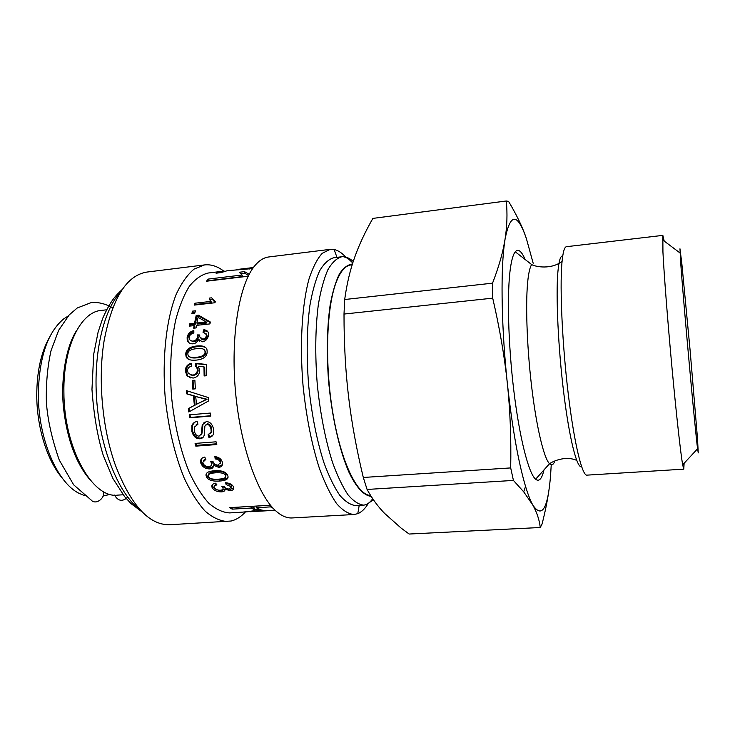 <?xml version="1.0" encoding="UTF-8"?>
<svg xmlns="http://www.w3.org/2000/svg" width="735" height="735" viewBox="0 0 735 735"><rect width="100%" height="100%" fill="white"/><g stroke="black" fill="none" stroke-linecap="round" stroke-linejoin="round"><path stroke-width="1.1" d="M106.584 309.812L101.219 310.427C80.767 311.778 63.155 346.883 63.899 391.93C63.743 447.927 92.536 498.936 117.765 495.114L123.158 494.774M103.102 496.051L110.131 494.333M68.208 315.995L63.605 318.962C47.481 332.532 39.056 357.651 38.321 394.318C38.202 438.887 57.394 483.115 79.233 493.405L84.286 495.5M49.521 337.273C41.114 352.157 36.86 371.487 36.75 395.283C36.796 427.504 47.288 460.799 62.117 477.879M223.853 271.178C217.496 266.3 211.074 264.205 204.578 264.912L147 272.051C126.503 275.322 112.207 298.272 104.094 340.902C97.819 379.039 102.22 428.193 115.174 464.621C130.738 505.12 148.883 525.167 169.638 524.744L231.121 521.023C236.284 519.783 241.052 516.751 245.426 511.937M204.578 264.912L194.086 269.093C187.379 274.679 181.37 283.195 176.069 294.643C166.257 319.78 162.003 357.973 165.21 397.782C168.462 428.165 174.783 454.928 184.191 478.081C190.714 491.926 197.715 502.97 205.203 511.211C212.773 517.679 220.234 521.124 227.574 521.528M252.647 268.569L227.244 270.7L221.06 272.593L216.053 273.2L222.301 271.307L208.198 273.025C201.519 274.605 195.244 279.015 189.373 286.255C183.879 295.093 179.294 306.431 175.628 320.258C170.869 343.116 169.519 368.768 171.586 397.212C174.608 425.565 180.498 450.564 189.235 472.21C195.308 485.173 201.831 495.509 208.804 503.236C215.869 509.309 222.834 512.534 229.688 512.911L242.697 512.12C257.425 510.604 254.328 510.568 254.677 509.796L251.113 508.032L232.177 509.144L229.743 507.637L270.48 505.23M214.675 470.722C221.814 470.336 226.132 471.87 227.629 475.334L227.969 476.335C228.585 479.101 225.728 480.672 219.416 481.067C212.323 481.508 208.005 480.074 206.443 476.767L206.057 475.591C205.589 472.807 208.455 471.181 214.675 470.722M213.591 465.255L213.563 465.448C213.508 467.579 212.222 468.737 209.705 468.921C205.497 468.875 202.575 467.037 200.931 463.408L200.545 461.644C200.526 459.191 201.923 457.666 204.734 457.069L205.874 459.366L202.814 462.287L203.035 463.261C204.109 465.503 206.011 466.624 208.74 466.633C210.743 466.422 211.726 465.485 211.698 463.803L210.633 461.268L212.975 461.369C213.416 463.564 215.061 464.832 217.927 465.172L220.289 462.728L220.123 461.993C219.407 460.128 217.762 459.109 215.18 458.943L214.868 456.582C218.754 457.124 221.207 458.861 222.227 461.791L222.558 463.16C222.659 465.668 221.373 467.065 218.708 467.377L213.591 465.255L214.105 464.18L213.536 465.264M216.807 444.546L195.813 446.145L195.087 443.416L216.09 441.808L216.807 444.546M208.942 437.417L208.088 434.743L211.147 431.996L211.018 429.212C210.357 426.043 208.979 424.444 206.866 424.407L204.9 426.043L204.247 434.606C203.999 436.985 202.566 438.391 199.948 438.804C195.969 438.841 193.277 436.379 191.872 431.408L191.936 425.501C192.873 423.158 194.619 421.826 197.182 421.504L197.917 424.26L194.435 427.09L194.352 431.087C195.179 434.449 196.769 436.131 199.102 436.121L201.399 433.788L202.226 424.949L206.167 421.651C209.815 421.568 212.268 423.985 213.508 428.891L213.701 432.869C213.279 435.543 211.689 437.059 208.942 437.417L209.567 436.728L208.878 434.56M210.798 416.065L189.703 417.838L189.226 414.843L210.339 413.061L210.798 416.065M196.851 345.983C202.759 345.404 206.131 346.644 206.967 349.685L207.187 351.881C206.985 356.64 203.301 359.387 196.153 360.122C190.54 360.637 187.195 359.498 186.111 356.723L185.716 354.04C186.01 349.391 189.722 346.7 196.851 345.983L197.596 346.626C201.427 346.24 204.183 346.617 205.864 347.765M198.487 339.377L198.432 339.377C197.384 342.051 195.547 343.53 192.919 343.824C189.832 343.962 187.93 342.62 187.204 339.818L187.131 337.558C187.802 333.828 190.034 331.503 193.829 330.575L193.847 332.973C191.026 333.745 189.492 335.197 189.235 337.337L189.272 338.578C189.768 340.351 191.045 341.196 193.112 341.095C195.629 340.673 197.118 339.184 197.596 336.639L197.54 334.912L199.755 334.967L199.709 336.85L202.731 339.175C204.89 338.706 206.094 337.475 206.37 335.482L206.36 334.48L203.016 332.248L203.806 329.758C206.645 330.033 208.207 331.292 208.492 333.534L208.501 335.197C207.812 338.927 205.791 341.123 202.428 341.784L198.487 339.377M275.138 510.283L258.573 510.65L243.873 512.093M222.301 271.307L224.8 271.169M235.972 269.864L253.079 267.953M248.2 276.222L206.452 281.22L208.345 279.07L242.045 275.019L239.371 272.244L244.479 271.628L249.193 274.284M214.969 302.746L194.334 305.089L194.968 303.215L210.982 301.396L209.227 298.107L211.662 297.831L215.364 301.525L214.969 302.746M194.766 313.183L191.89 313.505L192.515 311.153L195.381 310.832L194.766 313.183M196.034 327.929L193.682 328.187L194.104 325.614L189.171 326.147L189.593 323.832L194.527 323.299L196.181 315.471L198.514 315.214L210.283 321.985L209.953 323.905L196.456 325.366L196.034 327.929M203.981 366.894L198.34 366.232L199.672 370.376C199.534 374.639 197.32 377.211 193.02 378.093L187.067 375.897L185.349 371.065C185.367 366.995 187.333 364.395 191.238 363.283L191.422 366.14C188.766 366.958 187.453 368.529 187.471 370.863L188.335 373.49L192.68 375.116C195.73 374.62 197.292 372.865 197.375 369.852L196.75 367.353L195.335 365.947L195.648 363.32L206.489 364.45L206.654 375.714L204.137 375.952L203.981 366.894L204.725 367.234L204.881 375.879M195.363 388.843L192.763 389.081L192.285 380.464L194.876 380.225L195.363 388.843M208.74 400.869L188.803 411.977L188.344 408.605L194.407 405.371L193.388 395.825L186.763 393.868L186.506 390.662L208.4 397.589L208.74 400.869M225.011 489.198L224.956 489.198C225.167 490.824 223.991 491.715 221.428 491.871C217.275 491.917 214.243 490.622 212.341 487.985L211.91 487.011C211.459 484.999 212.7 483.722 215.621 483.189L216.935 484.916C214.739 485.376 213.821 486.175 214.17 487.314L214.418 487.847C215.649 489.482 217.615 490.282 220.316 490.245C222.383 490.061 223.275 489.308 222.981 487.985L221.795 486.285L224.12 486.34C224.717 487.966 226.435 488.876 229.292 489.078L231.24 486.726L226.123 484.503L225.636 482.72C229.531 483.106 232.095 484.383 233.317 486.552L233.666 487.314C234.125 489.271 232.977 490.392 230.22 490.658L225.011 489.198L225.333 487.856M345.726 257.066C341.885 252.868 338.017 250.35 334.122 249.514L330.199 249.349L268.744 256.965C263.617 257.59 258.793 260.723 254.264 266.382C239.05 285.162 230.524 336.446 235.485 391.479C240.391 446.531 257.893 495.473 276.204 511.257C281.661 516.016 286.972 518.249 292.117 517.945L353.948 514.518L357.789 513.664C361.464 512.148 364.826 508.978 367.858 504.164M330.199 249.349L322.224 253.318C317.198 258.849 312.779 267.448 308.966 279.107C301.984 304.759 299.604 344.164 303.031 385.434C306.256 416.956 311.769 444.785 319.578 468.912C324.925 483.354 330.585 494.885 336.538 503.521C342.51 510.32 348.316 513.986 353.948 514.518M353.25 261.485C349.364 257.939 345.505 256.377 341.674 256.781L333.791 257.746C328.71 259.161 323.997 263.507 319.661 270.783C315.646 279.732 312.393 291.299 309.904 305.484C306.78 328.968 306.357 355.455 308.617 384.929C311.631 414.347 316.757 440.329 323.997 462.894C328.977 476.399 334.232 487.204 339.772 495.298C345.34 501.693 350.742 505.129 355.997 505.625L363.926 505.166L367.794 504.008C370.734 501.426 372.314 499.589 372.553 498.495M352.203 264.775L350.962 264.922C345.22 265.601 340.231 271.555 335.987 282.773C326.303 308.571 324.622 364.422 332.918 413.401C341.159 462.471 357.366 495.298 370.615 495.509M228.052 477.171C227.051 478.614 224.313 479.477 219.82 479.771C212.737 480.221 208.428 478.807 206.893 475.545L206.489 473.45M225.719 476.188L225.939 474.213C225.14 472.118 221.832 471.245 216.017 471.622C210.927 471.989 208.51 472.982 208.768 474.589M225.507 475.444C224.689 473.312 221.373 472.44 215.557 472.807C210.247 473.193 207.84 474.268 208.336 476.023L208.538 476.629C209.346 478.705 212.663 479.551 218.47 479.174C223.853 478.825 226.261 477.759 225.691 475.995L225.939 474.213M213.545 466.339L210.201 467.791C206.002 467.754 203.09 465.944 201.463 462.37L201.344 458.934M205.515 458.649L203.402 460.606M211.68 464.492L212.213 462.728L211.79 461.314M220.279 463.372L220.638 460.946C219.93 459.109 218.295 458.107 215.713 457.942L215.18 458.943M215.713 457.942L215.548 456.665M222.475 464.603L219.205 466.256L214.105 464.18M216.614 443.802L196.438 445.346L195.905 443.352M196.438 445.346L195.813 446.145M210.596 433.384L211.799 431.353L211.671 428.634C211.018 425.51 209.64 423.939 207.546 423.902L206.02 424.61M203.182 437.206L200.591 438.106C196.622 438.143 193.939 435.717 192.552 430.82L192.616 425.041L194.573 422.331M197.825 423.939L196.144 424.848M200.958 435.102L202.061 433.117L202.888 424.49L204.302 422.184M212.654 435.506L209.567 436.728M210.752 415.744L190.411 417.443L189.988 414.779M190.411 417.443L189.703 417.838M188.527 359.286L186.865 357.21L186.479 354.582C186.763 349.998 190.475 347.343 197.596 346.626M189.556 356.815C190.677 357.862 193.149 358.202 196.989 357.826C202.933 357.219 205.864 355.483 205.791 352.607L204.358 349.869M205.056 352.056L204.918 350.861C204.431 348.877 201.684 348.142 196.658 348.647C190.751 349.254 187.811 350.981 187.838 353.829L188.031 355.225C188.61 357.109 191.339 357.807 196.227 357.339C202.189 356.741 205.129 354.977 205.056 352.056L205.791 352.607M199.81 341.224L199.047 340.461M189.134 342.914L187.949 340.535L187.866 338.339C188.454 334.93 190.439 332.698 193.838 331.632M190.521 340.489L193.856 341.812C196.364 341.398 197.853 339.938 198.321 337.42L197.54 334.912M198.266 335.711L199.681 335.748M200.875 338.807L203.457 339.91C205.607 339.451 206.82 338.238 207.086 336.262L206.122 333.736M203.972 332.339L204.523 330.631L203.806 329.758M204.523 330.631L207.876 331.797M254.696 508.785L254.705 508.161L251.195 506.406L251.113 508.032M251.195 506.406L232.26 507.527L232.177 509.144M258.812 509.052L258.573 510.65M258.555 509.015L258.454 510.66M258.435 509.024L254.687 509.768M270.508 505.267L256.322 506.103L256.249 507.729L261.21 509.943C263.81 510.604 267.577 510.733 272.501 510.32L274.991 510.145M270.618 505.395L270.563 506.884L256.249 507.729M273.108 508.234L270.563 506.884M208.418 280.981L208.345 279.07M208.758 280.614L242.449 276.581L242.045 275.019M240.189 273.787L244.828 273.227L244.479 271.628M244.828 273.227L248.513 275.588M195.418 304.97L194.968 303.215M195.583 304.474L211.588 302.655L210.982 301.396M210.045 300.257L209.227 298.107M209.815 299.411L212.25 299.136L215.07 302.434M192.873 313.395L193.176 312.301L192.515 311.153M193.176 312.301L195.051 312.09M194.554 328.095L194.812 326.56L194.104 325.614M190.071 326.055L190.301 324.806L189.593 323.832M190.301 324.806L195.225 324.273L194.527 323.299M195.225 324.273L196.851 316.555L196.181 315.471M196.851 316.555L199.185 316.298L198.514 315.214M199.185 316.298L210.192 322.518M196.879 323.042L197.568 324.016L206.948 323.005L206.269 321.967L198.037 317.336L196.879 323.042L206.269 321.967M206.948 323.005L206.259 322.022M190.815 378.001L187.802 376.09L186.12 371.368C186.139 367.647 187.857 365.148 191.275 363.862M190.879 375.025L193.443 375.346C196.484 374.85 198.046 373.123 198.128 370.146L197.522 367.711L195.335 365.947M196.098 366.306L196.41 363.715L195.648 363.32M196.41 363.715L206.489 364.744M193.507 389.008L193.039 380.611L192.285 380.464M193.039 380.611L194.894 380.445M189.52 411.582L189.079 408.348L188.344 408.605M189.079 408.348L194.407 405.371M195.133 405.16L194.132 395.752L193.388 395.825M194.132 395.752L186.763 393.868M187.517 393.831L187.287 390.91M196.511 404.259L207.077 399.261L195.685 396.496L196.511 404.259L206.351 399.399L195.685 396.496M207.068 399.178L206.342 399.316M207.077 399.261L206.351 399.399M224.993 489.326L221.75 490.438C217.597 490.484 214.583 489.207 212.709 486.607L212.167 484.962M225.287 487.82L224.956 489.198M216.145 483.887L214.528 485.918M222.999 488.031L223.229 486.322M231.764 485.743L231.424 487.13L231.589 485.348L226.49 483.152L226.123 484.503M233.794 487.838L230.542 489.234L228.098 489.041M363.301 477.465C356.493 449.204 351.578 422.294 348.574 396.744C345.514 371.212 343.998 343.649 344.008 314.056L492.707 298.153C499.662 328.177 504.541 356.503 507.315 383.146C510.145 409.799 511.266 438.06 510.696 467.919L363.301 477.465L367.077 489.455L513.425 480.424L510.696 467.919M513.425 480.424L523.697 491.816L532.838 505.092C536.917 512.479 539.398 519.948 540.271 527.509L409.129 534.033L401.181 528.143L384.497 513.306C377.827 506.406 372.011 498.459 367.077 489.455M551.232 464.777L550.634 474.544C547.998 508.592 542.062 518.781 532.838 505.092C530.477 500.875 528.052 494.655 525.553 486.432C518.258 461.865 512.185 427.43 507.315 383.146C501.656 330.162 500.553 275.524 504.063 246.482L505.055 239.187C510.311 212.801 517.422 212.59 526.389 238.581L533.178 263.231M543.974 469.904C541.915 478.871 539.122 481.976 535.622 479.238C528.676 473.542 519.516 438.032 513.802 390.487C508.06 342.988 506.874 291.529 510.522 267.43C511.735 259.381 513.306 254.172 515.244 251.783C518.203 248.458 521.501 251.021 525.121 259.483M683.789 469.15L586.925 475.141C582.129 475.885 574.228 443.49 568.293 394.236C562.339 345.073 559.712 288.791 561.88 263.516C562.817 252.546 564.351 246.942 566.464 246.694L662.841 235.375L662.933 252.041C664.072 274.78 667.784 322.417 672.084 368.75C676.393 415.119 680.656 453.376 682.659 464.842L683.789 469.15L684.11 463.28M548.705 491.724C547.272 501.49 545.067 512.24 542.081 523.972L540.271 527.509M526.389 238.581C522.659 227.418 516.723 215.024 508.574 201.399L506.296 200.995C507.508 213.591 507.095 226.316 505.055 239.187L503.806 246.032C501.628 256.938 497.871 269.313 492.542 283.168L344.687 299.522C346.801 284.041 350.126 269.993 354.647 257.397C359.149 244.718 365.231 231.718 372.884 218.396L506.296 200.995M492.707 298.153L492.542 283.168M344.008 314.056L344.687 299.522M664.21 241.089L662.841 235.375M680.775 263.847L679.967 248.797L681.795 263.176L690.147 350.751L697.487 438.418L698.25 452.889L697.588 448.763C695.181 431.032 683.596 303.895 680.775 263.847M112.74 307.846C105.399 303.72 98.233 301.956 91.259 302.572L77.304 307.947L69.209 314.902L58.681 330.245L51.009 350.733C47.463 366.737 45.919 383.982 46.388 402.477C47.692 420.034 51.983 439.236 59.269 460.073L73.665 484.824L91.269 500.14C95.532 505.202 105.096 498.606 103.58 491.642M126.172 498.477C121.633 501.739 117.747 500.608 114.513 495.087M140.21 509.906C119.612 494.83 101.274 451.896 97.002 403.892C92.674 355.887 103.084 310.381 120.678 291.887M366.103 504.807L373.426 499.772M352.782 262.928L347.949 258.426C344.09 256.699 342.005 256.147 341.674 256.781C336.694 258.187 332.082 262.533 327.847 269.809C323.933 278.767 320.763 290.353 318.347 304.547C315.333 328.076 314.966 354.61 317.254 384.157C320.258 413.64 325.329 439.686 332.477 462.306C337.383 475.848 342.556 486.68 348.004 494.802C353.471 501.206 358.772 504.66 363.926 505.166M371.147 496.355C364 495.675 356.264 487.525 348.932 472.164C339.304 450.086 331.549 415.523 328.416 379.095C326.542 351.229 327.121 326.542 330.153 305.025C332.551 292.135 335.619 281.799 339.368 274.036C343.401 267.889 347.756 264.563 352.433 264.04M219.82 479.771L219.416 481.067M206.893 475.545L206.443 476.767M216.017 471.622L215.557 472.807M210.201 467.791L209.705 468.921M201.463 462.37L200.931 463.408M211.992 461.782L211.469 462.829M220.638 460.946L220.123 461.993M219.205 466.256L218.708 467.377M211.671 428.634L211.018 429.212M207.546 423.902L206.866 424.407M200.591 438.106L199.948 438.804M192.552 430.82L191.872 431.408M186.479 354.582L185.716 354.04M196.989 357.826L196.227 357.339M187.866 338.339L187.131 337.558M193.856 341.812L193.112 341.095M198.321 337.42L197.596 336.639M203.457 339.91L202.731 339.175M207.086 336.262L206.37 335.482M253.869 507.766L253.832 509.401M253.97 510.65L254.007 511.459M238.921 269.91L238.838 269.295M249.128 269.139L249.027 268.532M186.12 371.368L185.349 371.065M193.443 375.346L192.68 375.116M198.128 370.146L197.375 369.852M202.998 398.361L202.272 398.489M221.75 490.438L221.428 491.871M212.709 486.607L212.341 487.985M223.017 486.313L222.733 487.443M231.589 485.348L231.24 486.726M230.542 489.234L230.22 490.658M554.916 460.937C553.437 464.86 551.636 465.788 549.514 463.721C543.872 458.199 536.375 426.925 531.534 385.71C526.683 344.54 525.36 299.963 528.052 278.611C528.952 271.491 530.155 266.814 531.671 264.582L515.244 251.783M581.605 466.697C577.067 468.737 569.524 439.558 563.883 394.006C558.223 348.546 555.752 295.718 557.893 271.831C558.894 260.888 560.502 255.596 562.725 255.945M142.287 512.065L131.096 503.668L124.628 496.639L112.969 478.586L103.277 455.452C97.553 436.921 93.786 414.898 91.967 389.385L93.712 354.16L98.086 332.202L102.753 318.218C110.976 299.972 115.524 295.81 122.341 289.388M250.387 511.716L270.204 510.577M239.169 269.249L253.391 267.522M336.961 257.36L334.122 249.514M359.185 505.441L357.789 513.664M206.517 474.387L206.057 475.591M226.114 474.746L225.691 475.995M201.087 460.652L200.545 461.644M212.213 462.728L211.698 463.803M220.803 461.663L220.289 462.728M211.799 431.353L211.147 431.996M192.616 425.041L191.936 425.501M202.061 433.117L201.399 433.788M202.888 424.49L202.226 424.949M186.865 357.21L186.111 356.723M205.662 351.44L204.918 350.861M187.949 340.535L187.204 339.818M207.077 335.298L206.36 334.48M254.705 508.161L254.677 509.796M187.802 376.09L187.067 375.897M197.522 367.711L196.75 367.353M212.286 485.66L211.91 487.011M223.33 486.588L222.981 487.985M525.553 486.432L523.697 491.816M576.709 460.386C565.426 455.443 552.895 461.332 549.514 463.721L535.622 479.238M531.671 264.582C535.907 266.97 551.369 269.671 562.064 261.357M680.05 252.978L662.501 239.812M697.588 448.763L682.659 464.842M126.539 498.027L127.697 497.154M89.918 479.661C76.118 463.482 67.372 440.044 63.679 409.349C60.481 381.676 65.387 347.554 76.55 330.603"/></g></svg>

